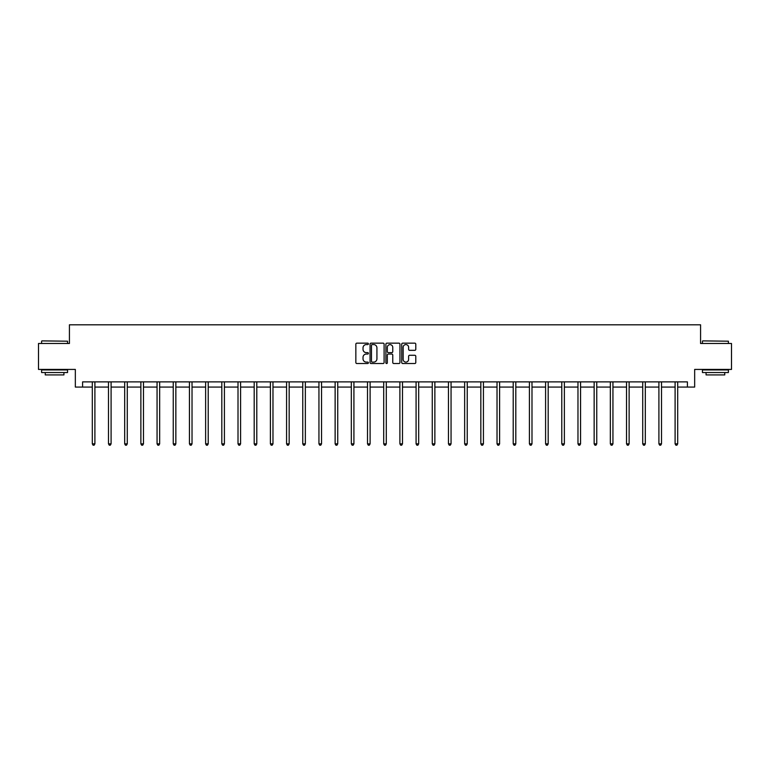 <?xml version="1.0" encoding="UTF-8"?>
<svg xmlns="http://www.w3.org/2000/svg" width="770" height="770" viewBox="0 0 770 770"><rect width="100%" height="100%" fill="white"/><g stroke="black" fill="none" stroke-linecap="round" stroke-linejoin="round"><path stroke-width="1.16" d="M368.397 343.863A0.712 0.712 0 0 0 367.685 343.15L356.856 343.15A1.02 1.02 0 0 0 355.846 344.171L355.846 362.506A1.02 1.02 0 0 0 356.856 363.527L367.685 363.527A0.712 0.712 0 0 0 368.397 362.814A0.712 0.712 0 0 0 367.685 362.102L366.279 362.102A3.263 3.263 0 0 1 363.026 358.839L363.026 357.309A3.263 3.263 0 0 1 366.279 354.056L367.685 354.056A0.712 0.712 0 0 0 368.397 353.343A0.712 0.712 0 0 0 367.685 352.622L366.279 352.622A3.263 3.263 0 0 1 363.026 349.368L363.026 347.838A3.263 3.263 0 0 1 366.279 344.575L367.685 344.575A0.712 0.712 0 0 0 368.397 343.863M414.77 350.331A1.02 1.02 0 0 0 415.79 349.311L415.79 344.171A1.02 1.02 0 0 0 414.77 343.15L402.749 343.15A1.02 1.02 0 0 0 401.728 344.171L401.728 362.506A1.02 1.02 0 0 0 402.749 363.527L414.77 363.527A1.02 1.02 0 0 0 415.79 362.506L415.79 356.289A1.02 1.02 0 0 0 414.77 355.278L409.621 355.278A1.02 1.02 0 0 0 408.61 356.289L408.61 359.378A2.724 2.724 0 0 1 405.886 362.102A2.724 2.724 0 0 1 403.153 359.378L403.153 347.299A2.724 2.724 0 0 1 405.886 344.575A2.724 2.724 0 0 1 408.61 347.299L408.61 349.311A1.02 1.02 0 0 0 409.621 350.331L414.77 350.331M82.602 387.069L82.602 381.872L687.398 381.872L687.398 387.069L694.665 387.069L694.665 369.427L731.5 369.427L731.5 343.478L700.575 343.478L700.575 324.805L69.425 324.805L69.425 343.478L38.5 343.478L38.5 369.427L75.335 369.427L75.335 387.069L92.304 387.069M384.105 344.171A1.02 1.02 0 0 0 383.094 343.15L371.073 343.15A1.02 1.02 0 0 0 370.052 344.171L370.052 362.506A1.02 1.02 0 0 0 371.073 363.527L383.094 363.527A1.02 1.02 0 0 0 384.105 362.506L384.105 344.171M386.906 343.15L398.927 343.15A1.02 1.02 0 0 1 399.948 344.171L399.948 362.506A1.02 1.02 0 0 1 398.927 363.527L393.788 363.527A1.02 1.02 0 0 1 392.767 362.506L392.767 355.066A1.02 1.02 0 0 0 391.747 354.056L388.34 354.056A1.02 1.02 0 0 0 387.32 355.066L387.32 362.814A0.712 0.712 0 0 1 386.607 363.527A0.712 0.712 0 0 1 385.895 362.814L385.895 344.171A1.02 1.02 0 0 1 386.906 343.15M94.903 387.069L108.493 387.069M111.092 387.069L124.682 387.069M127.281 387.069L140.872 387.069M143.47 387.069L157.061 387.069M159.66 387.069L173.25 387.069M175.849 387.069L189.439 387.069M192.028 387.069L205.629 387.069M208.218 387.069L221.818 387.069M224.407 387.069L238.007 387.069M240.596 387.069L254.196 387.069M256.785 387.069L270.386 387.069M272.975 387.069L286.575 387.069M289.164 387.069L302.764 387.069M305.353 387.069L318.944 387.069M321.542 387.069L335.133 387.069M337.732 387.069L351.322 387.069M353.921 387.069L367.511 387.069M370.11 387.069L383.701 387.069M386.299 387.069L399.89 387.069M402.489 387.069L416.079 387.069M418.678 387.069L432.268 387.069M434.867 387.069L448.458 387.069M451.056 387.069L464.647 387.069M467.236 387.069L480.836 387.069M483.425 387.069L497.025 387.069M499.615 387.069L513.215 387.069M515.804 387.069L529.404 387.069M531.993 387.069L545.593 387.069M548.182 387.069L561.782 387.069M564.372 387.069L577.972 387.069M580.561 387.069L594.151 387.069M596.75 387.069L610.341 387.069M612.939 387.069L626.53 387.069M629.129 387.069L642.719 387.069M645.318 387.069L658.908 387.069M661.507 387.069L675.097 387.069M677.696 387.069L687.398 387.069M372.189 344.575A0.712 0.712 0 0 0 371.477 345.287L371.477 361.39A0.712 0.712 0 0 0 372.189 362.102L373.671 362.102A3.263 3.263 0 0 0 376.925 358.839L376.925 347.838A3.263 3.263 0 0 0 373.671 344.575L372.189 344.575M392.767 347.357A2.724 2.724 0 0 0 390.043 344.633A2.724 2.724 0 0 0 387.32 347.357L387.32 351.611A1.02 1.02 0 0 0 388.34 352.622L391.747 352.622A1.02 1.02 0 0 0 392.767 351.611L392.767 347.357M95.037 381.872L94.98 382.026A1.04 1.04 0 0 0 94.903 382.421L94.903 443.847L92.304 443.847L92.304 382.421A1.04 1.04 0 0 0 92.236 382.026L92.169 381.872M94.903 443.847L94.123 445.195L93.083 445.195L92.304 443.847M41.927 340.889L67.558 341.197L41.927 340.889M54.583 372.536L41.609 372.536L41.609 369.947L67.558 369.947L67.558 372.536L54.583 372.536M63.929 372.536L63.929 374.923L45.247 374.923L45.247 372.536M702.75 340.889L728.391 341.197L702.75 340.889M715.417 372.536L702.442 372.536L702.442 369.947L728.391 369.947L728.391 372.536L715.417 372.536M724.753 372.536L724.753 374.923L706.071 374.923L706.071 372.536M111.227 381.872L111.169 382.026A1.04 1.04 0 0 0 111.092 382.421L111.092 443.847L108.493 443.847L108.493 382.421A1.04 1.04 0 0 0 108.416 382.026L108.358 381.872M111.092 443.847L110.312 445.195L109.273 445.195L108.493 443.847M127.416 381.872L127.358 382.026A1.04 1.04 0 0 0 127.281 382.421L127.281 443.847L124.682 443.847L124.682 382.421A1.04 1.04 0 0 0 124.605 382.026L124.548 381.872M127.281 443.847L126.501 445.195L125.462 445.195L124.682 443.847M143.605 381.872L143.538 382.026A1.04 1.04 0 0 0 143.47 382.421L143.47 443.847L140.872 443.847L140.872 382.421A1.04 1.04 0 0 0 140.794 382.026L140.737 381.872M143.47 443.847L142.691 445.195L141.651 445.195L140.872 443.847M159.794 381.872L159.727 382.026A1.04 1.04 0 0 0 159.66 382.421L159.66 443.847L157.061 443.847L157.061 382.421A1.04 1.04 0 0 0 156.984 382.026L156.926 381.872M159.66 443.847L158.88 445.195L157.84 445.195L157.061 443.847M175.984 381.872L175.916 382.026A1.04 1.04 0 0 0 175.849 382.421L175.849 443.847L173.25 443.847L173.25 382.421A1.04 1.04 0 0 0 173.173 382.026L173.115 381.872M175.849 443.847L175.069 445.195L174.03 445.195L173.25 443.847M192.173 381.872L192.105 382.026A1.04 1.04 0 0 0 192.028 382.421L192.028 443.847L189.439 443.847L189.439 382.421A1.04 1.04 0 0 0 189.362 382.026L189.305 381.872M192.028 443.847L191.258 445.195L190.219 445.195L189.439 443.847M208.362 381.872L208.295 382.026A1.04 1.04 0 0 0 208.218 382.421L208.218 443.847L205.629 443.847L205.629 382.421A1.04 1.04 0 0 0 205.552 382.026L205.494 381.872M208.218 443.847L207.448 445.195L206.408 445.195L205.629 443.847M224.551 381.872L224.484 382.026A1.04 1.04 0 0 0 224.407 382.421L224.407 443.847L221.818 443.847L221.818 382.421A1.04 1.04 0 0 0 221.741 382.026L221.683 381.872M224.407 443.847L223.637 445.195L222.597 445.195L221.818 443.847M240.731 381.872L240.673 382.026A1.04 1.04 0 0 0 240.596 382.421L240.596 443.847L238.007 443.847L238.007 382.421A1.04 1.04 0 0 0 237.93 382.026L237.872 381.872M240.596 443.847L239.816 445.195L238.787 445.195L238.007 443.847M256.92 381.872L256.862 382.026A1.04 1.04 0 0 0 256.785 382.421L256.785 443.847L254.196 443.847L254.196 382.421A1.04 1.04 0 0 0 254.119 382.026L254.061 381.872M256.785 443.847L256.006 445.195L254.976 445.195L254.196 443.847M273.109 381.872L273.052 382.026A1.04 1.04 0 0 0 272.975 382.421L272.975 443.847L270.386 443.847L270.386 382.421A1.04 1.04 0 0 0 270.308 382.026L270.241 381.872M272.975 443.847L272.195 445.195L271.165 445.195L270.386 443.847M289.299 381.872L289.241 382.026A1.04 1.04 0 0 0 289.164 382.421L289.164 443.847L286.575 443.847L286.575 382.421A1.04 1.04 0 0 0 286.498 382.026L286.43 381.872M289.164 443.847L288.384 445.195L287.345 445.195L286.575 443.847M305.488 381.872L305.43 382.026A1.04 1.04 0 0 0 305.353 382.421L305.353 443.847L302.764 443.847L302.764 382.421A1.04 1.04 0 0 0 302.687 382.026L302.62 381.872M305.353 443.847L304.574 445.195L303.534 445.195L302.764 443.847M321.677 381.872L321.619 382.026A1.04 1.04 0 0 0 321.542 382.421L321.542 443.847L318.944 443.847L318.944 382.421A1.04 1.04 0 0 0 318.876 382.026L318.809 381.872M321.542 443.847L320.763 445.195L319.723 445.195L318.944 443.847M337.866 381.872L337.809 382.026A1.04 1.04 0 0 0 337.732 382.421L337.732 443.847L335.133 443.847L335.133 382.421A1.04 1.04 0 0 0 335.065 382.026L334.998 381.872M337.732 443.847L336.952 445.195L335.913 445.195L335.133 443.847M354.056 381.872L353.998 382.026A1.04 1.04 0 0 0 353.921 382.421L353.921 443.847L351.322 443.847L351.322 382.421A1.04 1.04 0 0 0 351.255 382.026L351.187 381.872M353.921 443.847L353.141 445.195L352.102 445.195L351.322 443.847M370.245 381.872L370.187 382.026A1.04 1.04 0 0 0 370.11 382.421L370.11 443.847L367.511 443.847L367.511 382.421A1.04 1.04 0 0 0 367.434 382.026L367.377 381.872M370.11 443.847L369.331 445.195L368.291 445.195L367.511 443.847M386.434 381.872L386.376 382.026A1.04 1.04 0 0 0 386.299 382.421L386.299 443.847L383.701 443.847L383.701 382.421A1.04 1.04 0 0 0 383.624 382.026L383.566 381.872M386.299 443.847L385.52 445.195L384.48 445.195L383.701 443.847M402.623 381.872L402.566 382.026A1.04 1.04 0 0 0 402.489 382.421L402.489 443.847L399.89 443.847L399.89 382.421A1.04 1.04 0 0 0 399.813 382.026L399.755 381.872M402.489 443.847L401.709 445.195L400.669 445.195L399.89 443.847M418.813 381.872L418.745 382.026A1.04 1.04 0 0 0 418.678 382.421L418.678 443.847L416.079 443.847L416.079 382.421A1.04 1.04 0 0 0 416.002 382.026L415.944 381.872M418.678 443.847L417.898 445.195L416.859 445.195L416.079 443.847M435.002 381.872L434.935 382.026A1.04 1.04 0 0 0 434.867 382.421L434.867 443.847L432.268 443.847L432.268 382.421A1.04 1.04 0 0 0 432.191 382.026L432.134 381.872M434.867 443.847L434.088 445.195L433.048 445.195L432.268 443.847M451.191 381.872L451.124 382.026A1.04 1.04 0 0 0 451.056 382.421L451.056 443.847L448.458 443.847L448.458 382.421A1.04 1.04 0 0 0 448.381 382.026L448.323 381.872M451.056 443.847L450.277 445.195L449.237 445.195L448.458 443.847M467.38 381.872L467.313 382.026A1.04 1.04 0 0 0 467.236 382.421L467.236 443.847L464.647 443.847L464.647 382.421A1.04 1.04 0 0 0 464.57 382.026L464.512 381.872M467.236 443.847L466.466 445.195L465.427 445.195L464.647 443.847M483.57 381.872L483.502 382.026A1.04 1.04 0 0 0 483.425 382.421L483.425 443.847L480.836 443.847L480.836 382.421A1.04 1.04 0 0 0 480.759 382.026L480.701 381.872M483.425 443.847L482.655 445.195L481.616 445.195L480.836 443.847M499.759 381.872L499.691 382.026A1.04 1.04 0 0 0 499.615 382.421L499.615 443.847L497.025 443.847L497.025 382.421A1.04 1.04 0 0 0 496.948 382.026L496.891 381.872M499.615 443.847L498.835 445.195L497.805 445.195L497.025 443.847M515.938 381.872L515.881 382.026A1.04 1.04 0 0 0 515.804 382.421L515.804 443.847L513.215 443.847L513.215 382.421A1.04 1.04 0 0 0 513.138 382.026L513.08 381.872M515.804 443.847L515.024 445.195L513.994 445.195L513.215 443.847M532.128 381.872L532.07 382.026A1.04 1.04 0 0 0 531.993 382.421L531.993 443.847L529.404 443.847L529.404 382.421A1.04 1.04 0 0 0 529.327 382.026L529.269 381.872M531.993 443.847L531.213 445.195L530.184 445.195L529.404 443.847M548.317 381.872L548.259 382.026A1.04 1.04 0 0 0 548.182 382.421L548.182 443.847L545.593 443.847L545.593 382.421A1.04 1.04 0 0 0 545.516 382.026L545.449 381.872M548.182 443.847L547.403 445.195L546.363 445.195L545.593 443.847M564.506 381.872L564.449 382.026A1.04 1.04 0 0 0 564.372 382.421L564.372 443.847L561.782 443.847L561.782 382.421A1.04 1.04 0 0 0 561.705 382.026L561.638 381.872M564.372 443.847L563.592 445.195L562.552 445.195L561.782 443.847M580.696 381.872L580.638 382.026A1.04 1.04 0 0 0 580.561 382.421L580.561 443.847L577.972 443.847L577.972 382.421A1.04 1.04 0 0 0 577.895 382.026L577.827 381.872M580.561 443.847L579.781 445.195L578.742 445.195L577.972 443.847M596.885 381.872L596.827 382.026A1.04 1.04 0 0 0 596.75 382.421L596.75 443.847L594.151 443.847L594.151 382.421A1.04 1.04 0 0 0 594.084 382.026L594.016 381.872M596.75 443.847L595.97 445.195L594.931 445.195L594.151 443.847M613.074 381.872L613.016 382.026A1.04 1.04 0 0 0 612.939 382.421L612.939 443.847L610.341 443.847L610.341 382.421A1.04 1.04 0 0 0 610.273 382.026L610.206 381.872M612.939 443.847L612.16 445.195L611.12 445.195L610.341 443.847M629.263 381.872L629.206 382.026A1.04 1.04 0 0 0 629.129 382.421L629.129 443.847L626.53 443.847L626.53 382.421A1.04 1.04 0 0 0 626.462 382.026L626.395 381.872M629.129 443.847L628.349 445.195L627.309 445.195L626.53 443.847M645.452 381.872L645.395 382.026A1.04 1.04 0 0 0 645.318 382.421L645.318 443.847L642.719 443.847L642.719 382.421A1.04 1.04 0 0 0 642.642 382.026L642.584 381.872M645.318 443.847L644.538 445.195L643.499 445.195L642.719 443.847M661.642 381.872L661.584 382.026A1.04 1.04 0 0 0 661.507 382.421L661.507 443.847L658.908 443.847L658.908 382.421A1.04 1.04 0 0 0 658.831 382.026L658.774 381.872M661.507 443.847L660.727 445.195L659.688 445.195L658.908 443.847M677.831 381.872L677.764 382.026A1.04 1.04 0 0 0 677.696 382.421L677.696 443.847L675.097 443.847L675.097 382.421A1.04 1.04 0 0 0 675.021 382.026L674.963 381.872M677.696 443.847L676.917 445.195L675.877 445.195L675.097 443.847M41.609 343.478L41.609 341.197M47.528 369.947L47.528 369.427M61.639 369.947L61.639 369.427M67.558 343.478L67.558 341.197M702.442 343.478L702.442 341.197M708.362 369.947L708.362 369.427M722.472 369.947L722.472 369.427M728.391 343.478L728.391 341.197"/></g></svg>
